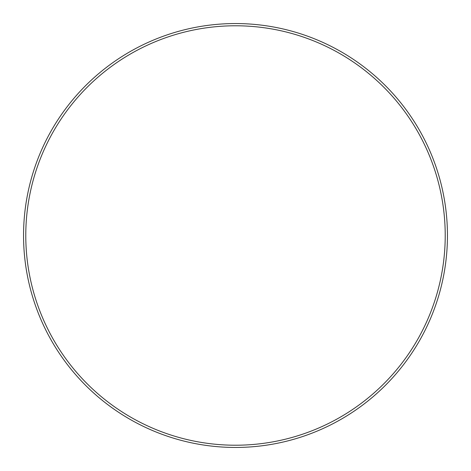 <?xml version="1.0" encoding="UTF-8"?>
<svg xmlns="http://www.w3.org/2000/svg" width="471" height="471" viewBox="0 0 471 471"><rect width="100%" height="100%" fill="white"/><g stroke="black" fill="none" stroke-linecap="round" stroke-linejoin="round"><path stroke-width="0.71" d="M445.219 235.5A209.719 209.719 0 0 0 235.5 25.781A209.719 209.719 0 0 0 25.781 235.5A209.719 209.719 0 0 0 235.5 445.219A209.719 209.719 0 0 0 445.219 235.5M23.55 235.5A211.95 211.95 0 0 1 235.5 23.55A211.95 211.95 0 0 1 447.45 235.5A211.95 211.95 0 0 1 235.5 447.45A211.95 211.95 0 0 1 23.55 235.5"/></g></svg>

